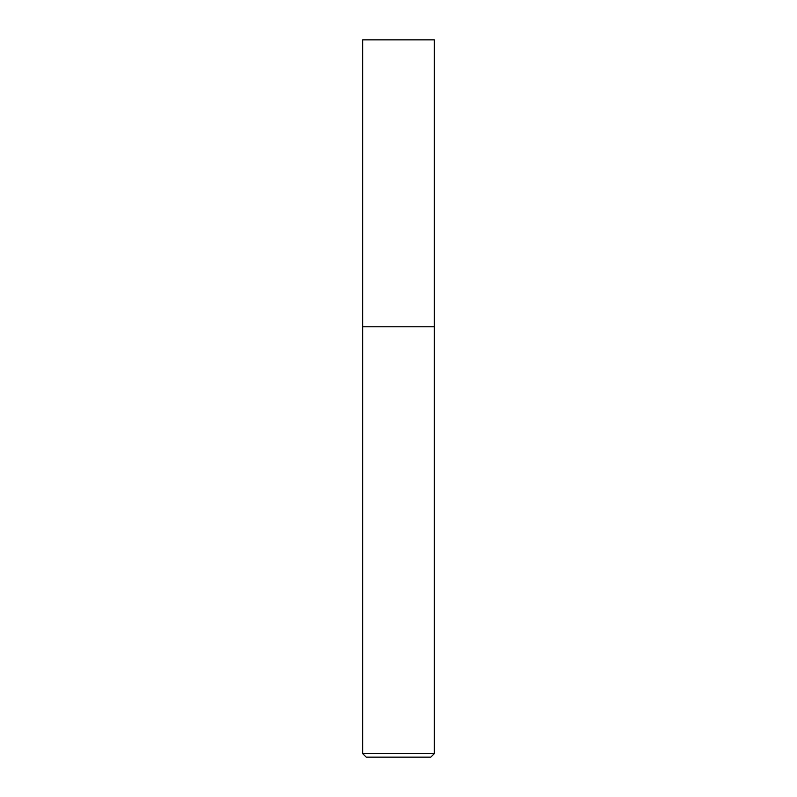 <?xml version="1.0" encoding="UTF-8"?>
<svg xmlns="http://www.w3.org/2000/svg" width="797" height="797" viewBox="0 0 797 797"><rect width="100%" height="100%" fill="white"/><g stroke="black" fill="none" stroke-linecap="round" stroke-linejoin="round"><path stroke-width="1.2" d="M398.5 326.77L434.365 326.77L434.365 39.85L362.635 39.85L362.635 326.77L434.365 326.77L434.365 753.563L362.635 753.563L362.635 326.77L398.5 326.77M362.635 753.563L366.221 757.15L430.778 757.15L434.365 753.563"/></g></svg>
